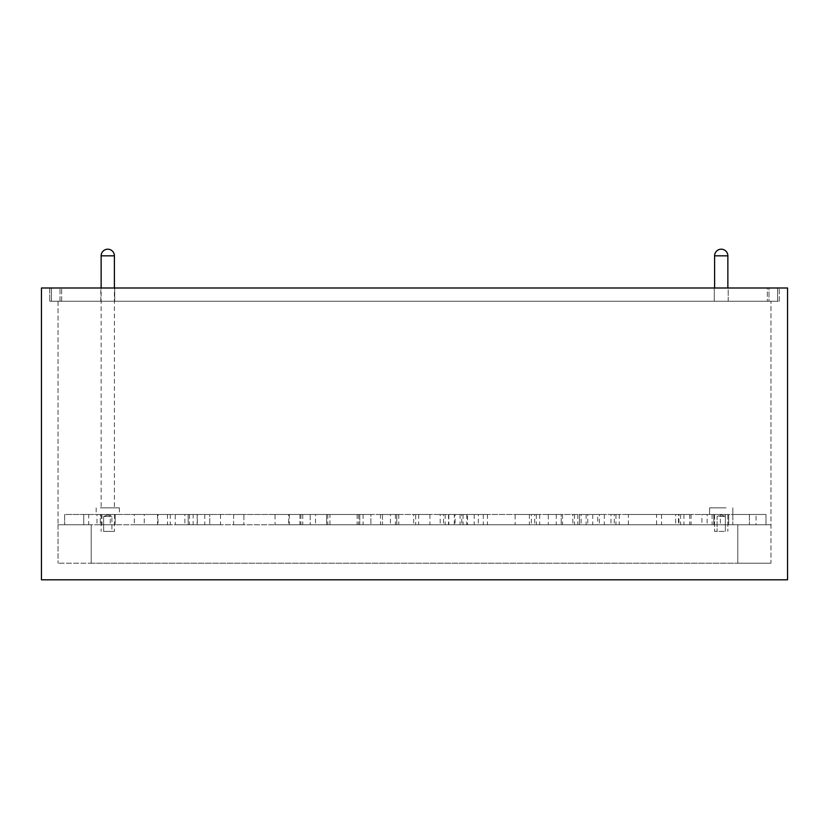 <?xml version="1.0" encoding="UTF-8"?>
<svg xmlns="http://www.w3.org/2000/svg" width="829" height="829" viewBox="0 0 829 829"><rect width="100%" height="100%" fill="white"/><g stroke="black" fill="none" stroke-linecap="round" stroke-linejoin="round"><path stroke-width="0.62" stroke-dasharray="4.14 3.11" d="M770.97 563.223L737.81 563.223L770.97 563.223L770.97 301.259L770.97 563.223M91.19 563.223L737.81 563.223L58.03 563.223L91.19 563.223L91.19 524.757L58.03 524.757L91.19 524.757L91.19 563.223L91.19 524.757L58.03 524.757L58.03 563.223L58.03 524.757L91.19 524.757L91.19 563.223M737.81 524.757L770.97 524.757L737.81 524.757L737.81 563.223L737.81 524.757L737.81 563.223L737.81 524.757L770.97 524.757L737.81 524.757M58.03 301.259L58.03 524.757L58.03 301.259L770.97 301.259L58.03 301.259M768.98 287.995L60.02 287.995L768.98 287.995L768.98 301.259L779.26 301.259L49.74 301.259L768.98 301.259L768.98 287.995M49.74 287.995L60.02 287.995L49.74 287.995L49.74 301.259L49.74 287.995M787.55 287.995L41.45 287.995L41.45 579.803L787.55 579.803L787.55 287.995M779.26 301.259L779.26 287.995L779.26 301.259M110.257 514.477L115.231 514.477L110.257 514.477L110.257 524.757L115.231 524.757L110.257 524.757M100.299 514.477L119.376 514.477L100.299 514.477L115.231 514.477L115.231 524.757L100.309 524.757L115.231 524.757L100.309 524.757L115.231 524.757L100.309 524.757L115.231 524.757L115.231 514.477L115.231 524.757L115.231 514.477L100.309 514.477L100.309 524.757L100.309 514.477L115.231 514.477L100.309 514.477L115.231 514.477L100.309 514.477L100.309 524.757M233.612 514.477L233.612 524.757L243.892 524.757L233.612 524.757L243.892 524.757L233.612 524.757L233.612 514.477L243.892 514.477L243.892 524.757L243.892 514.477L233.612 514.477M299.932 514.477L299.932 524.757L310.212 524.757L299.932 524.757L310.212 524.757L299.932 524.757L299.932 514.477L310.212 514.477L310.212 524.757L310.212 514.477L299.932 514.477M382.501 514.477L382.501 524.757L396.759 524.757L382.501 524.757L396.759 524.757L382.501 524.757L382.501 514.477L396.759 514.477L396.759 524.757L396.759 514.477L382.501 514.477M572.839 514.477L577.813 514.477L572.839 514.477L572.839 524.757L577.813 524.757L572.839 524.757M577.813 514.477L577.813 524.757M556.259 514.477L556.259 524.757L561.233 524.757L556.259 524.757L561.233 524.757L556.259 524.757L556.259 514.477L561.233 514.477L561.233 524.757L561.233 514.477L556.259 514.477M614.289 514.477L619.263 514.477L614.289 514.477L614.289 524.757L619.263 524.757L614.289 524.757M619.263 514.477L619.263 524.757M597.709 514.477L574.497 514.477L579.471 514.477L579.471 524.757L597.709 524.757L574.497 524.757L579.471 524.757L579.471 514.477L597.709 514.477L597.709 524.757M448.821 514.477L463.079 514.477L448.821 514.477L448.821 524.757L463.079 524.757L448.821 524.757M463.079 514.477L463.079 524.757M415.661 514.477L429.919 514.477L415.661 514.477L415.661 524.757L429.919 524.757L415.661 524.757M429.919 514.477L429.919 524.757M275.062 514.477L289.321 514.477L275.062 514.477L275.062 524.757L289.321 524.757L275.062 524.757M289.321 514.477L289.321 524.757M175.251 514.477L189.509 514.477L175.251 514.477L175.251 524.757L189.509 524.757L175.251 524.757M189.509 514.477L189.509 524.757M713.769 514.477L713.769 524.757L728.691 524.757L713.769 524.757L728.691 524.757L713.769 524.757L713.769 514.477L728.691 514.477L728.691 524.757L728.691 514.477L713.769 514.477M587.761 514.477L592.735 514.477L587.761 514.477L587.761 524.757L592.735 524.757L587.761 524.757M592.735 514.477L592.735 524.757M88.703 514.477L83.729 514.477L88.703 514.477L83.729 514.477L88.703 514.477L83.729 514.477L83.729 524.757L88.703 524.757L83.729 524.757L88.703 524.757L83.729 524.757L88.703 524.757L83.729 524.757L83.729 514.477L88.703 514.477L88.703 524.757M701.904 514.477L714.505 514.477L701.904 514.477L701.904 524.757L714.505 524.757L701.904 524.757M714.505 514.477L714.505 524.757M675.635 514.477L680.609 514.477L675.635 514.477L675.635 524.757L680.609 524.757L675.635 524.757M680.609 514.477L680.609 524.757M515.141 514.477L529.399 514.477L515.141 514.477L515.141 524.757L529.399 524.757L515.141 524.757M529.399 514.477L529.399 524.757M380.511 514.477L398.749 514.477L380.511 514.477L380.511 524.757L398.749 524.757L380.511 524.757M398.749 514.477L398.749 524.757M288.658 514.477L300.927 514.477L288.658 514.477L288.658 524.757L300.927 524.757L288.658 524.757M300.927 514.477L300.927 524.757M158.007 514.477L170.277 514.477L158.007 514.477L158.007 524.757L170.277 524.757L158.007 524.757M170.277 514.477L170.277 524.757M96.993 514.477L101.967 514.477L96.993 514.477L96.993 524.757L101.967 524.757L96.993 524.757M101.967 514.477L101.967 524.757M83.729 514.477L83.729 524.757M678.454 514.477L691.054 514.477L678.454 514.477L678.454 524.757L691.054 524.757L678.454 524.757M691.054 514.477L691.054 524.757M599.367 514.477L604.341 514.477L599.367 514.477L599.367 524.757L604.341 524.757L599.367 524.757M604.341 514.477L604.341 524.757M548.301 514.477L562.559 514.477L548.301 514.477L548.301 524.757L562.559 524.757L548.301 524.757M562.559 514.477L562.559 524.757M478.333 514.477L483.307 514.477L478.333 514.477L478.333 524.757L483.307 524.757L478.333 524.757M483.307 514.477L483.307 524.757M440.199 514.477L445.173 514.477L440.199 514.477L440.199 524.757L445.173 524.757L440.199 524.757M445.173 514.477L445.173 524.757M204.763 514.477L204.763 524.757L209.737 524.757L204.763 524.757L209.737 524.757L204.763 524.757L204.763 514.477L209.737 514.477L209.737 524.757L209.737 514.477L204.763 514.477M193.157 514.477L188.183 514.477L193.157 514.477L188.183 514.477L193.157 514.477L188.183 514.477L188.183 524.757L193.157 524.757L188.183 524.757L193.157 524.757L188.183 524.757L193.157 524.757L188.183 524.757L188.183 514.477L193.157 514.477L193.157 524.757M188.183 514.477L188.183 524.757M390.459 514.477L395.433 514.477L390.459 514.477L390.459 524.757L395.433 524.757L390.459 524.757M395.433 514.477L395.433 524.757M461.753 514.477L466.727 514.477L461.753 514.477L461.753 524.757L466.727 524.757L461.753 524.757M466.727 514.477L466.727 524.757M531.389 514.477L536.363 514.477L531.389 514.477L531.389 524.757L536.363 524.757L531.389 524.757M536.363 514.477L536.363 524.757M574.497 514.477L574.497 524.757M534.705 514.477L539.679 514.477L534.705 514.477L534.705 524.757L539.679 524.757L534.705 524.757M539.679 514.477L539.679 524.757M455.121 514.477L460.095 514.477L455.121 514.477L455.121 524.757L460.095 524.757L455.121 524.757M460.095 514.477L460.095 524.757M315.517 514.477L327.787 514.477L315.517 514.477L315.517 524.757L327.787 524.757L315.517 524.757M327.787 514.477L327.787 524.757M358.625 514.477L358.625 524.757L370.895 524.757L358.625 524.757L370.895 524.757L358.625 524.757L358.625 514.477L370.895 514.477L370.895 524.757L370.895 514.477L358.625 514.477M184.867 514.477L197.136 514.477L184.867 514.477L184.867 524.757L197.136 524.757L184.867 524.757M197.136 514.477L197.136 524.757M707.137 514.477L712.111 514.477L707.137 514.477L707.137 524.757L712.111 524.757L707.137 524.757M712.111 514.477L712.111 524.757M720.401 514.477L725.375 514.477L720.401 514.477L720.401 524.757L725.375 524.757L720.401 524.757M725.375 514.477L725.375 524.757M581.129 514.477L586.103 514.477L581.129 514.477L581.129 524.757L586.103 524.757L581.129 524.757M586.103 514.477L586.103 524.757M443.515 514.477L448.489 514.477L443.515 514.477L443.515 524.757L448.489 524.757L443.515 524.757M448.489 514.477L448.489 524.757M467.556 514.477L474.188 514.477L467.556 514.477L467.556 524.757L474.188 524.757L467.556 524.757M474.188 514.477L474.188 524.757M413.671 514.477L418.645 514.477L413.671 514.477L413.671 524.757L418.645 524.757L413.671 524.757M418.645 514.477L418.645 524.757M678.951 514.477L683.925 514.477L678.951 514.477L678.951 524.757L683.925 524.757L678.951 524.757M683.925 514.477L683.925 524.757M610.973 514.477L615.947 514.477L610.973 514.477L610.973 524.757L615.947 524.757L610.973 524.757M615.947 514.477L615.947 524.757M454.292 514.477L487.452 514.477L454.292 514.477L454.292 524.757L487.452 524.757L454.292 524.757M487.452 514.477L487.452 524.757M197.302 514.477L220.514 514.477L197.302 514.477L197.302 524.757L220.514 524.757L197.302 524.757M220.514 514.477L220.514 524.757M756.048 514.477L732.836 514.477L749.416 514.477L732.836 514.477L732.836 524.757L756.048 524.757L732.836 524.757L749.416 524.757L732.836 524.757L732.836 514.477L756.048 514.477L756.048 524.757M134.298 514.477L157.51 514.477L134.298 514.477L134.298 524.757L157.51 524.757L134.298 524.757M157.51 514.477L157.51 524.757M329.942 514.477L363.102 514.477L329.942 514.477L329.942 524.757L363.102 524.757L329.942 524.757M363.102 514.477L363.102 524.757M302.751 514.477L357.133 514.477L302.751 514.477L302.751 524.757L357.133 524.757L302.751 524.757M357.133 514.477L357.133 524.757M656.568 514.477L689.728 514.477L656.568 514.477L656.568 524.757L689.728 524.757L656.568 524.757M689.728 514.477L689.728 524.757M144.246 514.477L167.458 514.477L144.246 514.477L144.246 524.757L167.458 524.757L144.246 524.757M167.458 514.477L167.458 524.757M628.382 514.477L661.542 514.477L628.382 514.477L628.382 524.757L661.542 524.757L628.382 524.757M661.542 514.477L661.542 524.757M359.786 524.757L765.996 524.757L64.662 524.757L359.786 524.757L359.786 514.477L765.996 514.477L765.996 524.757L765.996 514.477L749.416 514.477L765.996 514.477L765.996 524.757L765.996 514.477L64.662 514.477L64.662 524.757L64.662 514.477L326.626 514.477L326.626 524.757L326.626 514.477L359.786 514.477L359.786 524.757M723.116 507.845L714.598 507.845L723.116 507.845M724.536 507.845L709.624 507.845L724.536 507.845M724.536 514.477L709.624 514.477L724.536 514.477M723.116 514.477L714.598 514.477L723.116 514.477M723.116 531.389L714.598 531.389L723.116 531.389M720.049 531.389L725.375 531.389L720.049 531.389M720.049 516.467L725.375 516.467L720.049 516.467M103.501 507.845L114.402 507.845L103.501 507.845M100.299 507.845L119.376 507.845L100.299 507.845M103.501 514.477L114.402 514.477L103.501 514.477M103.501 531.389L114.402 531.389L103.501 531.389M110.444 531.389L103.625 531.389L110.444 531.389M110.444 516.467L103.625 516.467L110.444 516.467M107.231 507.845L114.402 507.845L107.231 507.845M106.817 507.845L119.376 507.845L106.817 507.845M106.817 514.477L119.376 514.477L106.817 514.477M107.231 514.477L114.402 514.477L107.231 514.477M107.231 531.389L114.402 531.389L107.231 531.389M108.112 531.389L103.625 531.389L108.112 531.389M108.112 516.467L103.625 516.467L108.112 516.467M106.267 507.845L114.402 507.845L106.267 507.845M105.148 507.845L119.376 507.845L105.148 507.845M105.148 514.477L119.376 514.477L105.148 514.477M106.267 514.477L114.402 514.477L106.267 514.477M106.267 531.389L114.402 531.389L106.267 531.389M108.703 531.389L103.625 531.389L108.703 531.389M108.703 516.467L103.625 516.467L108.703 516.467M723.997 507.845L714.598 507.845L723.997 507.845M726.069 507.845L709.624 507.845L726.069 507.845M726.069 514.477L709.624 514.477L726.069 514.477M723.997 514.477L714.598 514.477L723.997 514.477M723.997 531.389L714.598 531.389L723.997 531.389M719.499 531.389L725.375 531.389L719.499 531.389M719.499 516.467L725.375 516.467L719.499 516.467M728.194 301.259L728.194 287.995L714.266 287.995L728.194 287.995L714.266 287.995L728.194 287.995L728.194 301.259L714.266 301.259L714.266 287.995L714.266 301.259L728.194 301.259M114.734 301.259L100.806 301.259L114.734 301.259L100.806 301.259L114.734 301.259L100.806 301.259L114.734 301.259L114.734 287.995L100.806 287.995L114.734 287.995L100.806 287.995L114.734 287.995L100.806 287.995L114.734 287.995L114.734 301.259L114.734 287.995M100.806 301.259L100.806 287.995M51.398 287.995L61.678 287.995L51.398 287.995L51.398 301.259L61.678 301.259L51.398 301.259L51.398 287.995M767.322 287.995L61.678 287.995L777.602 287.995L767.322 287.995L767.322 301.259L61.678 301.259L777.602 301.259L777.602 287.995L777.602 301.259L767.322 301.259L767.322 287.995M60.02 301.259L60.02 287.995L60.02 301.259M749.416 514.477L749.416 524.757L749.416 514.477M714.867 255.829L727.862 255.829L714.867 255.829M102.692 255.829L114.402 255.829L102.692 255.829M114.402 287.995L114.402 255.829A6.632 6.632 0 0 0 107.77 249.197A6.632 6.632 0 0 0 101.138 255.829L114.402 255.829A6.632 6.632 0 0 0 107.77 249.197A6.632 6.632 0 0 0 101.138 255.829L101.138 287.995M714.598 255.829L727.862 255.829A6.632 6.632 0 0 0 721.23 249.197A6.632 6.632 0 0 0 714.598 255.829L714.598 287.995M61.678 301.259L61.678 287.995L61.678 301.259M709.624 507.845L709.624 514.477L709.624 507.845M714.598 514.477L714.598 531.389L714.598 514.477M725.375 516.467L725.375 531.389L725.375 516.467L721.23 514.954L717.085 516.467L717.085 531.389L717.085 516.467L721.23 514.954L725.375 516.467M727.862 514.477L727.862 531.389L727.862 514.477M732.836 507.845L732.836 514.477L732.836 507.845M727.862 255.829L727.862 287.995M96.164 507.845L96.164 514.477M101.138 514.477L101.138 531.389M103.625 531.389L103.625 516.467L103.625 531.389L103.625 516.467L107.77 514.954L111.915 516.467L107.77 514.954L103.625 516.467L107.77 514.954L111.915 516.467L111.915 531.389M114.402 514.477L114.402 531.389M119.376 507.845L119.376 514.477M101.138 255.829L101.138 507.845M114.402 255.829L114.402 507.845"/><path stroke-width="1.24" d="M787.55 287.995L41.45 287.995L41.45 579.803L787.55 579.803L787.55 287.995M101.138 255.829A6.632 6.632 0 0 1 107.77 249.197A6.632 6.632 0 0 1 114.402 255.829L101.138 255.829L101.138 287.995M714.598 255.829A6.632 6.632 0 0 1 721.23 249.197A6.632 6.632 0 0 1 727.862 255.829L714.598 255.829L714.598 287.995M114.402 255.829L114.402 287.995M727.862 255.829L727.862 287.995"/></g></svg>
